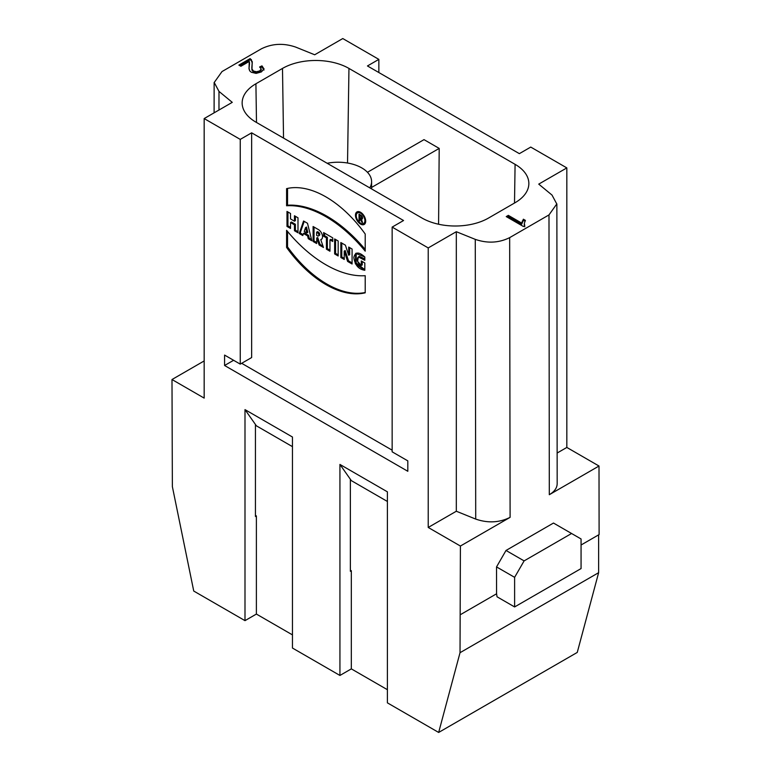 <?xml version="1.0" encoding="UTF-8"?>
<svg xmlns="http://www.w3.org/2000/svg" width="771" height="771" viewBox="0 0 771 771"><rect width="100%" height="100%" fill="white"/><g stroke="black" fill="none" stroke-linecap="round" stroke-linejoin="round"><path stroke-width="1.16" d="M365.685 221.142A7.228 4.173 -120 0 0 362.534 213.866A7.228 4.173 -120 0 0 356.963 211.929A7.228 4.173 -120 0 0 356.963 220.275A7.228 4.173 -120 0 0 364.191 224.448A7.228 4.173 -120 0 0 365.685 221.142A7.228 4.173 -120 0 0 358.023 211.601A7.228 4.173 -120 0 0 358.023 221.826A7.228 4.173 -120 0 0 365.685 221.142M308.294 238.721L311.831 240.764L307.504 223.291L303.572 221.017L299.254 233.497L302.791 235.541L303.495 233.497L307.581 235.859L308.294 238.721L311.831 240.764L307.504 223.291L303.572 221.017L299.254 233.497L302.791 235.541L303.495 233.497L304.449 232.948L308.535 235.309L307.581 235.859L308.294 238.721L309.238 238.172L308.535 235.309M340.84 257.514L344.223 259.461L344.223 251.095L347.605 261.417L352.087 264L352.087 249.023L348.704 247.077L348.704 255.24L345.398 245.168L340.84 242.537L340.84 257.514L344.223 259.461L344.223 251.095L347.605 261.417L352.087 264L352.087 249.023L348.704 247.077L348.704 255.24L345.398 245.168L340.84 242.537L340.84 257.514L341.794 256.965L341.794 243.077M292.46 634.89L256.386 614.063L244.995 620.645L244.995 409.623L256.386 425.823L292.46 446.65M387.399 689.698L351.325 668.871L339.934 675.454L339.934 464.431L351.325 480.632L387.399 501.468M251.645 132.824L403.541 220.516L392.15 227.098L428.223 247.925L456.316 231.705L475.273 239.367C487.445 243.54 498.904 242.961 509.66 237.632L548.991 214.916L556.778 203.968L552.007 195.063L538.736 184.124L566.83 167.905L530.747 147.078L519.355 153.651L367.459 65.959L378.85 59.377L342.777 38.55L314.684 54.77L295.727 47.108C283.555 42.935 272.096 43.513 261.34 48.843L222.009 71.558L214.222 82.487L218.993 91.412L232.264 102.35L204.17 118.57L240.253 139.397L251.645 132.824L251.645 357.551L240.253 364.124L240.253 139.397M256.386 614.063L256.386 515.953L255.442 515.404M351.325 668.871L351.325 570.762L350.371 570.212M361.281 265.494L361.281 260.955L364.818 262.998L364.818 270.264C358.592 269.349 354.92 265.089 353.831 257.485C355.209 251.77 358.872 251.616 364.818 257.013L364.818 260.28C361.888 257.206 359.488 256.367 357.638 257.745C356.809 261.07 358.023 263.653 361.281 265.494L361.281 260.955L364.818 262.998L364.818 270.264L355.335 263.769L355.72 253.38L364.818 257.013L364.818 260.28L358.37 256.926L357.571 261.33L361.281 265.494L362.235 264.945L362.235 261.504M313.093 241.487L316.63 243.53L316.785 238.172L319.146 244.985L323.463 247.481L320.755 239.656A5.869 3.392 -120 0 0 322.336 235.194A5.869 3.392 -120 0 0 318.375 229.565L313.093 226.51L313.093 241.487L316.63 243.53L316.785 238.172L319.146 244.985L323.463 247.481L320.755 239.656A5.869 3.392 -120 0 0 321.305 239.434A5.869 3.392 -120 0 0 322.211 234.731A5.869 3.392 -120 0 0 318.375 229.565L313.093 226.51L313.093 241.487L314.038 240.938L314.038 227.059M323.627 236.225L326.412 237.834L326.412 249.187L329.949 251.23L329.949 239.877L332.744 241.487L332.744 237.863L323.627 232.591L323.627 236.225L326.412 237.834L326.412 249.187L329.949 251.23L329.949 239.877L332.744 241.487L332.744 237.863L323.627 232.591L323.627 236.225L324.572 235.675L324.572 233.141M334.633 253.929L338.17 255.972L338.17 240.986L334.633 238.952L334.633 253.929L338.17 255.972L338.17 240.986L334.633 238.952L334.633 253.929L335.578 253.38L335.578 239.492M286.985 226.423L290.522 228.467L290.522 222.559L294.455 224.833L294.455 230.731L297.991 232.775L297.991 217.798L294.455 215.755L294.455 221.2L290.522 218.925L290.522 213.48L286.985 211.437L286.985 226.423L290.522 228.467L290.522 222.559L294.455 224.833L294.455 230.731L297.991 232.775L297.991 217.798L294.455 215.755L294.455 221.2L290.522 218.925L290.522 213.48L286.985 211.437L286.985 226.423L287.94 225.874L287.94 211.986M286.59 247.443A96.173 55.531 -120 0 0 365.213 292.826L365.213 275.7A114.416 66.055 60 0 1 286.59 230.307L286.59 247.443A96.173 55.531 -120 0 0 365.213 292.826L365.213 275.7A114.416 66.055 60 0 1 286.59 230.307L286.59 247.443L287.544 246.893L287.544 231.454M286.59 205.77L286.59 188.635A96.173 55.531 60 0 1 365.213 234.027L365.213 251.153A114.416 66.055 -120 0 0 286.59 205.77L286.59 188.635A96.173 55.531 60 0 1 365.213 234.027L365.213 251.153A114.416 66.055 -120 0 0 286.59 205.77L287.544 205.221A114.416 66.055 60 0 1 365.213 249.467M339.934 464.431L387.399 491.831L387.399 702.853L438.66 732.45L460.027 652.7L460.403 546.041L428.223 527.46L428.223 247.925M438.66 732.45L577.257 652.43L598.633 572.68L460.027 652.7M204.17 118.57L204.17 398.106L171.991 379.525L172.367 486.626L193.743 591.049L244.995 620.645M255.442 424.474L255.442 516.503L256.386 515.953M244.995 409.623L292.46 437.022L292.46 648.045L339.934 675.454M350.371 479.283L350.371 571.311L351.325 570.762M392.15 450.177L241.67 363.305M392.15 227.098L392.15 451.825L407.811 460.865L407.811 471.283L224.583 365.493L233.603 360.288M598.633 534.862L598.633 572.68M252.3 63.145L251.375 60.668L250.161 59.685L239.82 65.66M249.515 62.894L249.264 61.429L240.88 66.277L238.865 65.111L250.161 58.586L250.161 59.685M249.515 63.694L248.994 68.658M263.99 70.055L261.976 66.961L260.521 67.655M264.01 68.725L261.379 71.925L256.117 73.39L251.307 72.262L249.708 70.855L249.014 68.85L249.264 61.429L240.88 66.277L238.865 65.111L250.161 58.586L252.262 61.68L251.963 69.024L253.505 71.048L256.502 71.751L259.682 70.903L261.205 68.976L261.205 70.065L259.682 71.992L256.502 72.84L253.505 72.137L251.963 70.122L251.818 67.646L251.963 69.024L253.505 71.048L256.502 71.751L259.682 70.903L261.205 68.976L259.605 66.99L261.976 65.872L263.99 68.956L261.379 71.925L256.117 73.39L251.307 72.262L249.708 70.855L248.985 68.147M261.205 68.976L259.605 66.99L261.976 65.872L261.976 66.961M250.161 58.586L252.262 61.68L251.818 67.646M251.375 59.569L251.375 60.668M524.945 221.21L523.384 220.304L521.707 224.188L508.34 216.468L507.193 217.133M524.752 226.799L524.328 224.409M523.384 219.205L525.408 220.381L524.328 223.311L524.752 225.71L523.403 226.491L506.239 216.584L508.34 215.369L521.707 223.089L523.384 219.205L525.408 220.381L524.328 223.311L524.752 225.71L523.403 226.491L506.239 216.584L508.34 215.369L521.707 223.089L523.384 219.205L523.384 220.304M521.707 223.089L521.707 224.188M508.34 215.369L508.34 216.468M524.328 223.311L524.309 224.949M282.494 68.426A46.992 27.13 180 0 1 348.955 68.426L515.086 164.339A46.992 27.13 180 0 1 528.848 183.855A46.992 27.13 180 0 1 515.086 202.706L488.506 218.058A46.992 27.13 180 0 1 422.045 218.058L255.914 122.136A46.992 27.13 180 0 1 242.152 103.285A46.992 27.13 180 0 1 255.914 83.769L282.494 68.426L283.535 138.086M438.583 224.226L439.2 148.408L424.011 139.638L367.459 172.29M369.791 187.883A33.567 19.381 -0 0 0 371.593 181.609A33.567 19.381 -0 0 0 327.164 163.269M371.593 187.44L439.2 148.408M171.991 379.525L204.17 360.944M224.583 365.493L224.583 355.084L240.253 364.124M496.572 593.786L497.044 596.793L514.614 606.941L581.064 568.574L581.064 538.968L571.571 533.493L524.107 560.893L514.614 577.334L496.534 566.907L496.572 593.786L460.499 614.612M428.223 527.46L456.316 511.24L475.717 519.085C487.908 523.278 499.367 522.699 510.103 517.351L460.403 546.041M571.571 533.493L553.482 523.046L506.017 550.455L496.534 566.907M566.83 167.905L566.83 447.44L599.009 466.021L599.106 534.592L581.064 545.001M599.009 466.021L549.309 494.712C554.436 491.657 557.057 487.995 557.173 483.745L556.864 203.939M378.85 59.377L378.85 72.532M557.144 453.03L566.83 447.44M456.316 511.24L456.316 231.705M514.614 606.941L514.614 577.334M506.017 550.455L524.107 560.893M344.223 258.372L341.794 256.965M344.223 251.095L345.177 250.556L348.55 260.868L347.605 261.417M352.087 262.911L348.55 260.868M348.704 255.24L349.658 254.7L349.658 247.616M356.221 253.148L356.173 263.017L364.818 269.638M358.37 256.926L359.315 256.377L364.818 258.921M305.538 227.599L304.227 231.387L306.848 232.9L305.538 227.599L306.492 227.05L307.802 232.35L306.848 232.9L305.538 227.599L304.227 231.387L306.848 232.9M303.109 234.635L300.198 232.958L304.208 221.383M299.254 233.497L300.198 232.958M311.513 239.482L309.238 238.172M316.63 232.187L317.45 232.659A1.947 1.128 60 0 1 318.828 235.039A1.947 1.128 60 0 1 317.45 235.839L316.63 235.357L316.63 232.187L317.575 231.637L318.404 232.11A1.947 1.128 -120 0 1 319.676 233.825A1.947 1.128 -120 0 1 319.377 235.386L318.423 235.936A1.947 1.128 60 0 1 317.45 235.839L316.63 235.357L316.63 232.187L317.45 232.659A1.947 1.128 60 0 1 318.722 234.374A1.947 1.128 60 0 1 318.423 235.936M316.63 242.441L314.038 240.938M316.63 238.085L317.575 237.535L316.785 238.172M319.146 244.985L320.09 244.436L317.729 237.632M322.991 246.113L320.09 244.436M320.755 239.656L321.7 239.106A5.869 3.392 60 0 0 321.748 239.097M326.412 237.834L327.367 237.285L324.572 235.675M326.412 249.187L327.367 248.638L327.367 237.285M329.949 250.132L327.367 248.638M329.949 239.877L330.904 239.328L332.744 240.398M338.17 254.873L335.578 253.38M290.522 227.368L287.94 225.874M290.522 222.559L291.477 222.009L295.409 224.284L294.455 224.833M294.455 230.731L295.409 230.182L295.409 224.284M297.991 231.676L295.409 230.182M294.455 221.2L295.409 220.651L295.409 216.304M365.213 292.498A96.173 55.531 60 0 1 287.544 246.893M287.544 188.423L287.544 205.221M364.635 224.12A7.228 4.173 60 0 1 361.772 223.677M356.424 214.405A7.228 4.173 60 0 1 357.465 211.707M365.676 221.422A6.12 3.527 60 0 1 364.587 222.935L363.633 223.484A6.12 3.527 -120 0 0 364.905 220.689A6.12 3.527 -120 0 0 362.235 214.531A6.12 3.527 -120 0 0 357.522 212.892A6.12 3.527 -120 0 0 357.522 219.957A6.12 3.527 -120 0 0 363.633 223.484M357.522 212.892L358.467 212.343A6.12 3.527 60 0 1 360.327 212.15M359.026 220.516L359.026 214.165L360.992 215.302A2.226 1.282 60 0 1 362.553 217.798A2.226 1.282 60 0 1 361.368 219.089L362.563 222.559L361.686 222.058L360.51 218.646L359.816 218.251L359.816 220.969L359.026 220.516L359.026 214.165L360.992 215.302A2.226 1.282 60 0 1 362.447 217.258A2.226 1.282 60 0 1 362.1 219.041A2.226 1.282 60 0 1 361.368 219.089L362.563 222.559L361.686 222.058L360.51 218.646L359.816 218.251L359.816 220.969L359.026 220.516L359.816 220.063M359.816 215.523L359.816 217.345L360.992 218.02A1.108 0.646 -120 0 0 360.992 216.208L359.816 215.523L359.816 217.345L360.992 218.02A1.108 0.646 -120 0 0 360.992 216.208L359.816 215.523L360.597 215.07M362.515 217.518A1.108 0.646 60 0 1 362.495 217.528L361.551 218.077M359.98 214.714L359.98 215.427M359.98 217.432L359.98 218.154M361.368 219.089L362.312 218.55A2.226 1.282 -120 0 0 362.476 218.579M361.686 222.058L362.274 221.72M361.464 218.116L361.724 218.887M360.51 218.646L361.416 218.126M359.816 218.251L360.597 217.798M303.495 233.497L307.581 235.859M364.905 220.689A6.12 3.527 -120 0 0 358.419 212.613A6.12 3.527 -120 0 0 358.419 221.267A6.12 3.527 -120 0 0 364.905 220.689M261.976 65.872L263.99 68.956M249.014 68.85L249.515 62.605M249.245 65.246L249.245 66.335M259.682 70.903L259.682 71.992M256.502 71.751L256.502 72.84M253.505 71.048L253.505 72.137M251.963 69.024L251.963 70.122M522.256 221.104L522.256 222.202M348.955 68.426L347.528 163.018M514.508 203.043L515.086 164.339M256.492 122.473L255.914 83.769M218.974 110.031L218.993 91.412M549.309 494.712L548.991 214.916M509.66 237.632L510.103 517.351M475.273 239.367L475.717 519.085M317.45 232.659L318.404 232.11M360.992 216.208L361.638 215.832M371.593 188.924L371.593 181.609M214.107 112.836L214.136 82.507"/></g></svg>
